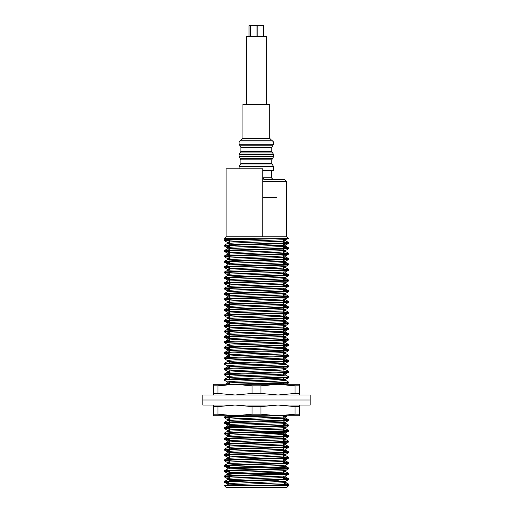 <?xml version="1.0" encoding="UTF-8"?>
<svg xmlns="http://www.w3.org/2000/svg" width="513" height="513" viewBox="0 0 513 513"><rect width="100%" height="100%" fill="white"/><g stroke="black" fill="none" stroke-linecap="round" stroke-linejoin="round"><path stroke-width="0.77" d="M282.984 468.382L283.702 467.664L229.298 467.664L229.298 464.913L229.298 468.76M229.298 463.393L229.298 459.539L229.298 463.393M229.298 458.026L229.298 438.07L229.298 458.026M282.984 427.22L283.702 426.508L229.298 426.508L229.298 415.767L229.298 436.55L229.298 432.587L230.016 431.875M283.702 470.754L283.702 474.602L283.702 473.749L229.298 473.749L230.016 473.031M255.224 485.561L288.71 485.561L286.921 487.35L226.079 487.35L224.29 485.561L263.611 485.336L287.261 484.439L288.678 484.144L284.657 483.753M228.824 481.957L224.322 481.457L232.851 480.861L287.261 479.071L288.678 478.776L283.702 478.334M229.298 476.615L224.322 476.09L232.851 475.493L287.261 473.704L288.678 473.409L283.702 472.96M229.298 471.248L224.322 470.722L232.851 470.126L287.261 468.337L288.678 468.036L283.702 467.593M229.298 465.875L224.322 465.355L232.851 464.759L287.261 462.97L288.678 462.668L283.702 462.226M229.298 460.507L224.322 459.988L232.851 459.385L287.261 457.596L288.678 457.301L283.702 456.859M229.298 455.14L224.322 454.614L232.851 454.018L287.261 452.229L288.678 451.934L283.702 451.491M229.298 449.773L224.322 449.247L232.851 448.651L287.261 446.861L288.678 446.566L283.702 446.118M229.298 444.405L224.322 443.88L232.851 443.283L287.261 441.494L288.678 441.193L283.702 440.75M229.298 439.032L224.322 438.512L232.851 437.916L287.261 436.127L288.678 435.826L283.702 435.383M229.298 433.665L224.322 433.145L232.851 432.542L287.261 430.753L288.678 430.458L283.702 430.016M229.298 428.297L224.322 427.771L232.851 427.175L287.261 425.386L288.678 425.091L283.702 424.649M229.298 422.93L224.322 422.404L232.851 421.808L287.261 420.019L288.678 419.724L283.702 419.275M229.298 417.563L225.739 417.332L224.29 417.075L225.085 416.889L255.224 415.767M231.709 384.275L287.261 382.435L288.678 382.14L285.767 380.46L283.343 380.152M226.759 379.832L224.29 379.498L225.085 379.306L232.851 378.857L287.261 377.068L288.678 376.773L285.767 375.093L283.343 374.785M226.759 374.464L224.29 374.124L225.085 373.939L232.851 373.49L287.261 371.701L288.678 371.406L285.767 369.719L283.343 369.411M226.759 369.097L224.29 368.757L225.085 368.571L232.851 368.122L287.261 366.333L288.678 366.032L285.767 364.352L283.343 364.044M226.759 363.723L224.29 363.39L225.085 363.198L232.851 362.755L287.261 360.966L288.678 360.665L283.343 360.203M226.759 358.356L224.29 358.023L225.085 357.83L232.851 357.381L287.261 355.592L288.71 355.336L287.915 355.15L283.343 354.836M226.759 352.989L224.29 352.655L225.085 352.463L232.851 352.014L287.261 350.225L288.71 349.969L287.915 349.776L283.343 349.468M226.759 347.622L224.29 347.282L225.085 347.096L232.851 346.647L287.261 344.858L288.71 344.601L287.915 344.409L283.343 344.101M226.759 342.254L224.29 341.915L225.085 341.729L232.851 341.28L287.261 339.491L288.71 339.234L287.915 339.042L283.343 338.734M226.759 336.881L224.29 336.547L225.085 336.355L232.851 335.912L287.261 334.123L288.678 333.822L283.343 333.36M226.759 331.513L224.29 331.18L225.085 330.988L232.851 330.539L287.261 328.75L288.71 328.493L287.915 328.307L283.343 327.993M226.759 326.146L224.29 325.813L225.085 325.62L232.851 325.171L287.261 323.382L288.71 323.126L287.915 322.933L283.343 322.626M229.657 320.946L224.322 320.401L232.851 319.804L287.261 318.015L288.71 317.759L287.915 317.566L283.343 317.258M229.657 315.572L224.322 315.033L232.851 314.437L287.261 312.648L288.678 312.346L283.343 311.885M229.657 310.205L224.322 309.666L232.851 309.07L287.261 307.281L288.678 306.979L283.343 306.517M229.657 304.837L224.322 304.299L232.851 303.696L287.261 301.907L288.71 301.65L287.915 301.464L283.343 301.15M229.657 299.47L224.322 298.925L232.851 298.329L287.261 296.54L288.71 296.283L287.915 296.091L283.343 295.783M229.657 294.096L224.322 293.558L232.851 292.961L287.261 291.172L288.71 290.916L287.915 290.724L283.343 290.416M229.657 288.729L224.322 288.191L232.851 287.594L287.261 285.805L288.678 285.504L283.343 285.042M229.657 283.362L224.322 282.823L232.851 282.227L287.261 280.431L288.71 280.175L287.915 279.989L283.343 279.675M229.657 277.995L224.322 277.45L232.851 276.853L287.261 275.064L288.71 274.808L287.915 274.622L283.343 274.308M229.657 272.627L224.322 272.082L232.851 271.486L287.261 269.697L288.71 269.44L287.915 269.248L283.343 268.94M229.657 267.254L224.322 266.715L232.851 266.119L287.261 264.33L288.71 264.073L287.915 263.881L283.343 263.573M229.657 261.886L224.322 261.348L232.851 260.751L287.261 258.962L288.678 258.661L283.343 258.199M229.657 256.519L224.322 255.981L232.851 255.384L287.261 253.589L288.71 253.332L287.915 253.146L283.343 252.832M229.657 251.152L224.322 250.607L232.851 250.011L287.261 248.221L288.71 247.965L287.915 247.773L283.343 247.465M229.657 245.785L224.322 245.24L232.851 244.643L287.261 242.854L288.71 242.598L287.915 242.405L283.343 242.098M229.657 240.411L225.739 240.167L224.29 239.911L225.085 239.725L246.952 238.827L288.71 238.603L286.921 236.814L226.079 236.814L224.29 238.603L255.224 238.603M278.367 485.561L288.678 484.894L284.837 484.432M228.651 482.624L224.29 482.169L232.851 481.534L287.261 479.745L288.678 479.527L287.915 479.296L283.702 479.001M229.298 477.289L224.29 476.801L232.851 476.167L287.261 474.378L288.678 474.159L287.915 473.929L283.702 473.634M229.298 471.915L224.29 471.434L232.851 470.799L287.261 469.01L288.678 468.792L287.915 468.561L283.702 468.266M229.298 466.548L224.29 466.067L232.851 465.426L287.261 463.637L288.678 463.419L287.915 463.194L283.702 462.899M229.298 461.181L224.29 460.7L232.851 460.058L287.261 458.269L288.678 458.051L287.915 457.82L283.702 457.532M229.298 455.813L224.29 455.326L232.851 454.691L287.261 452.902L288.678 452.684L287.915 452.453L283.702 452.158M229.298 450.446L224.29 449.959L232.851 449.324L287.261 447.535L288.678 447.317L287.915 447.086L283.702 446.791M229.298 445.072L224.29 444.591L232.851 443.957L287.261 442.161L288.678 441.95L287.915 441.719L283.702 441.424M229.298 439.705L224.29 439.224L232.851 438.583L287.261 436.794L288.678 436.576L287.915 436.351L283.702 436.056M229.298 434.338L224.29 433.857L232.851 433.216L287.261 431.427L288.678 431.209L287.915 430.978L283.702 430.689M229.298 428.971L224.29 428.483L232.851 427.848L287.261 426.059L288.678 425.841L287.915 425.61L283.702 425.315M229.298 423.597L224.322 423.154L225.085 422.924L278.367 421.135L287.261 420.692L288.71 420.429L286.241 420.096M229.298 418.23L224.29 417.749L232.851 417.114L278.367 415.767M253.576 384.275L287.261 383.108L288.678 382.89L287.915 382.66L283.343 382.352M229.657 382.198L227.233 381.89L224.322 380.21L225.085 379.979L278.367 378.19L287.261 377.741L288.71 377.485L286.241 377.145M229.657 376.831L227.233 376.523L224.322 374.836L225.085 374.612L278.367 372.823L287.261 372.374L288.71 372.117L286.241 371.778M229.657 371.463L227.233 371.149L224.322 369.469L225.085 369.238L287.261 367.007L288.678 366.789L287.915 366.558L283.343 366.244M229.657 366.09L227.233 365.782L224.322 364.102L225.085 363.871L278.367 362.082L287.261 361.633L288.71 361.376L286.241 361.043M229.657 360.722L227.233 360.415L224.322 358.734L225.085 358.504L278.367 356.715L287.261 356.266L288.71 356.009L286.241 355.676M229.657 353.829L225.739 353.585L224.322 353.367L225.085 353.136L278.367 351.347L287.261 350.898L288.71 350.642L286.241 350.302M229.657 348.455L224.29 347.955L232.851 347.32L287.261 345.531L288.678 345.313L287.915 345.082L283.343 344.768M229.657 344.614L227.233 344.306L224.322 342.626L225.085 342.395L287.261 340.164L288.678 339.946L287.915 339.715L283.343 339.401M229.657 337.721L224.29 337.221L232.851 336.579L287.261 334.79L288.678 334.572L287.915 334.348L283.343 334.034M229.657 332.353L224.29 331.853L232.851 331.212L287.261 329.423L288.678 329.205L287.915 328.974L283.343 328.666M229.657 326.98L224.29 326.48L232.851 325.845L287.261 324.056L288.678 323.838L287.915 323.607L283.343 323.299M229.657 321.613L224.29 321.112L232.851 320.478L287.261 318.688L288.678 318.47L287.915 318.24L283.343 317.925M229.657 316.245L224.29 315.745L232.851 315.11L287.261 313.315L288.678 313.103L287.915 312.872L283.343 312.558M229.657 310.878L224.29 310.378L232.851 309.737L287.261 307.947L288.678 307.729L287.915 307.499L283.343 307.191M229.657 305.511L224.29 305.004L232.851 304.369L287.261 302.58L288.678 302.362L287.915 302.131L283.343 301.824M229.657 300.137L224.29 299.637L232.851 299.002L287.261 297.213L288.678 296.995L287.915 296.764L283.343 296.456M229.657 294.77L224.29 294.27L232.851 293.635L287.261 291.846L288.678 291.628L287.915 291.397L283.343 291.083M229.657 289.403L224.29 288.902L232.851 288.261L287.261 286.472L288.678 286.26L287.915 286.03L283.343 285.715M229.657 284.035L224.29 283.535L232.851 282.894L287.261 281.105L288.678 280.887L287.915 280.656L283.343 280.348M229.657 278.668L224.29 278.161L232.851 277.527L287.261 275.738L288.678 275.519L287.915 275.289L283.343 274.981M229.657 273.294L224.29 272.794L232.851 272.159L287.261 270.37L288.678 270.152L287.915 269.921L283.343 269.614M229.657 267.927L224.29 267.427L232.851 266.792L287.261 265.003L288.678 264.785L287.915 264.554L283.343 264.24M229.657 262.56L224.29 262.06L232.851 261.418L287.261 259.629L288.678 259.411L287.915 259.187L283.343 258.873M229.657 257.193L224.29 256.692L232.851 256.051L287.261 254.262L288.678 254.044L287.915 253.813L283.343 253.505M229.657 251.825L224.29 251.319L232.851 250.684L287.261 248.895L288.678 248.677L287.915 248.446L283.343 248.138M229.657 246.452L224.29 245.951L232.851 245.317L287.261 243.528L288.678 243.309L287.915 243.079L283.343 242.764M229.657 241.084L224.29 240.584L232.851 239.949L279.688 238.603M229.298 470.28L229.298 480.194L278.367 480.194M276.789 197.447L262.784 197.447L276.789 197.447M285.51 238.603L287.517 238.603L285.767 239.622L283.343 239.225M227.907 485.381L227.195 485.189L227.919 485.003L234.98 484.554L284.491 482.765L285.805 482.509L284.247 482.226M224.322 481.457L227.919 479.629L276.392 477.84L284.491 477.398L285.767 477.096L283.702 476.814M227.195 474.454L234.98 473.813L276.392 472.473L284.491 472.024L285.767 471.723L283.702 471.447M224.322 470.722L227.919 468.895L276.392 467.106L284.491 466.657L285.767 466.355L283.702 466.073M224.322 465.355L227.919 463.528L276.392 461.738L284.491 461.29L285.767 460.988L283.702 460.706M229.298 457.333L227.195 457.006L227.195 458.327L276.392 456.371L284.491 455.922L285.767 455.621L283.702 455.339M229.298 453.306L227.195 452.979L227.919 452.787L234.98 452.344L284.491 450.555L285.767 450.254L283.702 449.972M229.298 447.939L227.195 447.612L227.919 447.419L234.98 446.97L284.491 445.181L285.767 444.88L283.702 444.604M229.298 442.565L227.195 442.244L227.919 442.052L234.98 441.603L284.491 439.814L285.767 439.513L283.702 439.231M224.322 438.512L227.919 436.685L276.392 434.896L284.491 434.447L285.767 434.145L283.702 433.863M229.298 431.831L227.195 431.504L227.919 431.318L234.98 430.869L284.491 429.08L285.767 428.778L283.702 428.496M229.298 426.463L227.195 426.136L227.919 425.944L234.98 425.501L284.491 423.712L285.767 423.411L283.702 423.129M229.298 421.09L227.195 420.769L227.919 420.577L234.98 420.128L284.491 418.339L285.767 418.037L283.702 417.762M229.657 383.538L227.195 383.185L227.919 382.999L234.98 382.551L276.392 381.21L285.767 380.46M229.657 378.171L227.195 377.818L227.919 377.626L234.98 377.183L276.392 375.837L285.767 375.093M229.657 372.804L227.195 372.451L227.919 372.258L234.98 371.816L276.392 370.469L285.767 369.719M229.657 367.436L227.195 367.084L227.919 366.891L234.98 366.442L276.392 365.102L285.767 364.352M229.657 362.063L227.195 361.71L227.919 361.524L234.98 361.075L284.491 359.286L285.767 358.985L283.343 358.677M229.657 356.695L227.195 356.343L227.919 356.157L234.98 355.708L284.491 353.919L285.767 353.617L283.343 353.31M229.657 351.328L227.195 350.975L227.919 350.783L234.98 350.341L284.491 348.551L285.767 348.25L283.343 347.942M229.657 345.961L227.195 345.608L227.919 345.416L234.98 344.967L284.491 343.178L285.767 342.876L283.343 342.569M229.657 340.594L227.195 340.241L227.919 340.048L234.98 339.6L284.491 337.81L285.767 337.509L283.343 337.201M229.657 335.22L227.195 334.867L227.919 334.681L234.98 334.232L284.491 332.443L285.767 332.142L283.343 331.834M229.657 329.853L227.195 329.5L227.919 329.314L234.98 328.865L284.491 327.076L285.767 326.775L283.343 326.467M229.657 324.485L227.195 324.133L227.919 323.94L234.98 323.498L284.491 321.709L285.767 321.407L283.343 321.1M229.657 319.118L227.195 318.765L227.919 318.573L234.98 318.124L284.491 316.335L285.767 316.034L283.343 315.726M229.657 313.751L227.195 313.398L227.919 313.206L234.98 312.757L284.491 310.968L285.767 310.666L283.343 310.359M229.657 308.377L227.195 308.024L227.919 307.838L234.98 307.39L284.491 305.601L285.767 305.299L283.343 304.991M229.657 303.01L227.195 302.657L227.919 302.471L234.98 302.022L284.491 300.233L285.767 299.932L283.343 299.624M224.322 298.925L227.919 297.098L276.392 295.308L284.491 294.866L285.767 294.565L283.343 294.25M227.195 291.923L234.98 291.281L276.392 289.941L284.491 289.492L285.767 289.191L283.343 288.883M224.322 288.191L227.919 286.363L276.392 284.574L284.491 284.125L285.767 283.824L283.343 283.516M224.322 282.823L227.919 280.996L276.392 279.207L284.491 278.758L285.767 278.456L283.343 278.149M224.322 277.45L227.919 275.628L276.392 273.833L284.491 273.391L285.767 273.089L283.343 272.781M224.322 272.082L227.919 270.255L276.392 268.466L284.491 268.017L285.767 267.715L283.343 267.408M224.322 266.715L227.919 264.888L276.392 263.098L284.491 262.65L285.767 262.348L283.343 262.04M229.657 260.059L227.195 259.706M224.322 261.348L227.919 259.52L276.392 257.731L284.491 257.282L285.767 256.981L283.343 256.673M229.657 254.692L227.195 254.339M224.322 255.981L227.919 254.153L276.392 252.364L284.491 251.915L285.767 251.614L283.343 251.306M229.657 249.324L227.195 248.972L227.919 248.779L234.98 248.337L284.491 246.548L285.767 246.246L283.343 245.939M229.657 243.957L227.195 243.604L227.919 243.412L234.98 242.963L284.491 241.174L285.767 240.873L283.343 240.565M228.259 484.08L227.195 483.849L227.919 483.656L234.98 483.214L284.491 481.425L285.767 481.207L288.678 479.527M229.298 478.809L227.233 478.526L227.919 478.289L234.98 477.84L284.491 476.051L285.767 475.84L288.678 474.159M229.298 473.435L227.233 473.153L227.919 472.922L234.98 472.473L284.491 470.684L285.767 470.472L288.678 468.792M229.298 468.068L227.233 467.785L227.919 467.555L234.98 467.106L276.392 465.766L285.805 465.06L285.805 466.4M229.298 462.7L227.233 462.418L227.919 462.187L234.98 461.738L284.491 459.949L285.805 459.693L283.702 459.366M227.195 457.006L285.805 454.319L285.805 455.666M229.298 451.959L227.233 451.684L227.919 451.446L234.98 450.998L276.392 449.657L285.805 448.952L285.805 450.292M229.298 446.592L227.233 446.31L227.919 446.079L234.98 445.63L284.491 443.841L285.805 443.585L283.702 443.258M229.298 441.225L227.233 440.943L227.919 440.712L234.98 440.263L284.491 438.474L285.805 438.217L283.702 437.89M229.298 435.858L227.233 435.575L227.919 435.345L234.98 434.896L284.491 433.107L285.805 432.85L283.702 432.523M229.298 430.49L227.233 430.208L227.919 429.971L234.98 429.528L284.491 427.733L285.805 427.476L283.702 427.156M229.298 425.117L227.233 424.841L227.919 424.604L234.98 424.155L284.491 422.366L285.805 422.109L283.702 421.782M229.298 419.749L227.233 419.467L227.919 419.236L234.98 418.788L284.491 416.998L285.805 416.742L283.702 416.415M284.478 384.275L283.343 384.179M227.233 381.89L234.98 381.21L284.491 379.421L285.805 379.158L283.343 378.812M227.233 376.523L234.98 375.837L276.392 374.496L284.491 374.048L285.805 373.791L283.343 373.438M227.233 371.149L234.98 370.469L276.392 369.129L284.491 368.68L285.805 368.424L283.343 368.071M227.233 365.782L234.98 365.102L276.392 363.762L284.491 363.313L285.805 363.057L283.343 362.704M227.233 360.415L234.98 359.735L276.392 358.395L284.491 357.946L285.805 357.689L283.343 357.337M229.657 355.355L227.233 355.047L227.919 354.81L234.98 354.368L284.491 352.578L285.805 352.316L283.343 351.969M229.657 349.988L227.233 349.68L227.919 349.443L234.98 348.994L284.491 347.205L285.805 346.948L283.343 346.596M227.233 344.306L234.98 343.627L276.392 342.286L284.491 341.838L285.805 341.581L283.343 341.228M229.657 339.247L227.233 338.939L227.919 338.708L234.98 338.259L284.491 336.47L285.805 336.214L283.343 335.861M229.657 333.88L227.233 333.572L227.919 333.341L234.98 332.892L284.491 331.103L285.805 330.847L283.343 330.494M229.657 328.512L227.233 328.205L227.919 327.967L234.98 327.525L284.491 325.729L285.805 325.473L283.343 325.12M229.657 323.145L227.233 322.837L227.919 322.6L234.98 322.151L284.491 320.362L285.805 320.106L283.343 319.753M229.657 317.771L227.233 317.464L227.919 317.233L234.98 316.784L276.392 315.444L285.805 314.738L285.805 316.079M229.657 312.404L227.233 312.096L227.919 311.866L234.98 311.417L284.491 309.628L285.767 309.416L288.678 307.729M285.805 310.711L285.805 309.371L283.343 309.018M229.657 307.037L227.233 306.729L227.919 306.492L234.98 306.049L284.491 304.26L285.767 304.042L288.678 302.362M229.657 301.67L227.233 301.362L227.919 301.125L234.98 300.682L284.491 298.887L285.767 298.675L288.678 296.995M229.657 296.302L227.233 295.995L227.919 295.757L234.98 295.308L284.491 293.519L285.767 293.308L288.678 291.628M229.657 290.929L227.233 290.621L227.919 290.39L234.98 289.941L284.491 288.152L285.767 287.94L288.678 286.26M229.657 285.561L227.233 285.254L227.919 285.023L234.98 284.574L284.491 282.785L285.767 282.573L288.678 280.887M229.657 280.194L227.233 279.886L227.919 279.649L234.98 279.207L284.491 277.418L285.767 277.2L288.678 275.519M229.657 274.827L227.233 274.519L227.919 274.282L234.98 273.833L276.392 272.493L285.805 271.787M229.657 269.46L227.233 269.152L227.919 268.915L234.98 268.466L276.392 267.126L285.805 266.42L285.805 267.76M229.657 264.086L227.233 263.778L227.919 263.547L234.98 263.098L284.491 261.309L285.805 261.053L283.343 260.7M229.657 258.719L227.233 258.411L227.919 258.18L234.98 257.731L276.392 256.391L285.805 255.686L285.805 257.026M229.657 253.351L227.233 253.044L227.919 252.806L234.98 252.364L284.491 250.575L285.805 250.312L283.343 249.966M229.657 247.984L227.233 247.676L227.919 247.439L234.98 246.99L284.491 245.201L285.805 244.945L283.343 244.592M229.657 242.617L227.233 242.303L227.919 242.072L234.98 241.623L285.767 239.622M299.451 385.834L299.451 384.275L277.975 384.275L295.02 385.834L295.02 393.445L299.451 393.445L299.451 385.834L295.02 385.834M299.451 395.01L299.451 393.445M252.069 393.445L260.931 393.445L260.931 385.834L277.975 384.275L235.025 384.275L252.069 385.834L252.069 393.445L235.025 395.01L217.98 393.445L217.98 385.834L235.025 384.275L213.549 384.275L213.549 395.01M260.931 393.445L277.975 395.01L295.02 393.445M213.549 393.445L217.98 393.445M260.931 385.834L252.069 385.834M217.98 385.834L213.549 385.834M217.082 395.01L202.815 395.01L202.815 405.033L310.185 405.033L310.185 400.018L202.815 400.018L310.185 400.018L310.185 395.01L217.082 395.01M264.189 179.55L284.593 179.55L266.523 179.55L273.147 179.55L271.358 177.761L263.355 177.761A1.789 0.834 90 0 0 264.189 179.55M286.382 236.814L286.382 181.339L284.593 179.55M299.451 406.597L295.02 406.597L277.975 405.033L260.931 406.597L260.931 414.203L277.975 415.767L299.451 415.767L299.451 405.033M213.549 405.033L213.549 415.767L235.025 415.767L217.98 414.203L217.98 406.597L235.025 405.033L252.069 406.597L252.069 414.203L235.025 415.767L277.975 415.767L295.02 414.203L299.451 414.203M295.02 406.597L295.02 414.203M252.069 414.203L260.931 414.203M213.549 414.203L217.98 414.203M260.931 406.597L252.069 406.597M217.98 406.597L213.549 406.597M273.544 144.236L239.103 144.236L239.103 141.973L273.544 141.973L273.544 144.236L271.755 147.34L271.755 151.399L273.544 154.496L273.544 156.766L271.755 159.864L271.755 163.442L273.544 166.545L273.544 170.579L262.784 170.579M269.748 138.388L242.905 138.388L242.905 104.389L269.748 104.389L269.748 138.388L271.537 140.177M273.544 141.973L271.755 140.177L240.898 140.177L239.103 141.973M266.343 104.389L266.343 36.385L246.304 36.385L246.304 104.389M263.631 36.385L263.631 25.65L249.017 25.65L249.017 36.385M262.784 236.814L226.079 236.814L226.079 168.815L262.784 168.815L262.784 236.814M229.298 432.587L283.702 432.587L283.702 463.867L283.702 426.508M262.784 181.339L286.382 181.339M273.544 166.545L239.103 166.545L239.103 168.815M272.647 164.994L240.001 164.994L239.103 166.545M271.755 163.442L240.898 163.442L240.001 164.994M271.755 159.864L240.898 159.864L240.898 163.442M272.647 158.318L240.001 158.318L240.898 159.864M273.544 156.766L239.103 156.766L240.001 158.318M273.544 154.496L239.103 154.496L239.103 156.766M272.647 152.945L240.001 152.945L239.103 154.496M271.755 151.399L240.898 151.399L240.001 152.945M271.755 147.34L240.898 147.34L240.898 151.399M272.647 145.788L240.001 145.788L240.898 147.34M283.702 467.664L283.702 469.235M283.702 479.969L283.702 476.122L283.702 479.969M288.71 484.856L288.71 484.182M288.71 479.488L288.71 478.815M288.71 474.121L288.71 473.448M288.71 468.747L288.71 468.08M288.71 463.38L288.71 462.707M288.71 458.013L288.71 457.34M288.71 452.646L288.71 451.972M288.71 447.278L288.71 446.605M288.71 441.905L288.71 441.238M288.71 436.537L288.71 435.864M288.71 431.17L288.71 430.497M288.71 425.803L288.71 425.13M288.71 420.429L288.71 419.762M288.71 382.852L288.71 382.179M288.71 377.485L288.71 376.811M288.71 372.117L288.71 371.444M288.71 366.744L288.71 366.077M288.71 361.376L288.71 360.703M288.71 356.009L288.71 355.336M288.71 350.642L288.71 349.969M288.71 345.275L288.71 344.601M288.71 339.901L288.71 339.234M288.71 334.534L288.71 333.86M288.71 329.166L288.71 328.493M288.71 323.799L288.71 323.126M288.71 318.426L288.71 317.759M288.71 313.058L288.71 312.391M288.71 307.691L288.71 307.018M288.71 302.324L288.71 301.65M288.71 296.956L288.71 296.283M288.71 291.583L288.71 290.916M288.71 286.216L288.71 285.549M288.71 280.848L288.71 280.175M288.71 275.481L288.71 274.808M288.71 270.114L288.71 269.44M288.71 264.74L288.71 264.073M288.71 259.373L288.71 258.699M288.71 254.006L288.71 253.332M288.71 248.638L288.71 247.965M288.71 243.271L288.71 242.598M224.29 482.169L224.29 481.502M224.29 476.801L224.29 476.128M224.29 471.434L224.29 470.761M224.29 466.067L224.29 465.394M224.29 460.7L224.29 460.026M224.29 455.326L224.29 454.659M224.29 449.959L224.29 449.285M224.29 444.591L224.29 443.918M224.29 439.224L224.29 438.551M224.29 433.857L224.29 433.184M224.29 428.483L224.29 427.816M224.29 423.116L224.29 422.443M224.29 417.749L224.29 417.075M224.29 380.165L224.29 379.498M224.29 374.798L224.29 374.124M224.29 369.431L224.29 368.757M224.29 364.063L224.29 363.39M224.29 358.696L224.29 358.023M224.29 353.322L224.29 352.655M224.29 347.955L224.29 347.282M224.29 342.588L224.29 341.915M224.29 337.221L224.29 336.547M224.29 331.853L224.29 331.18M224.29 326.48L224.29 325.813M224.29 321.112L224.29 320.439M224.29 315.745L224.29 315.072M224.29 310.378L224.29 309.705M224.29 305.004L224.29 304.337M224.29 299.637L224.29 298.97M224.29 294.27L224.29 293.596M224.29 288.902L224.29 288.229M224.29 283.535L224.29 282.862M224.29 278.161L224.29 277.495M224.29 272.794L224.29 272.127M224.29 267.427L224.29 266.754M224.29 262.06L224.29 261.386M224.29 256.692L224.29 256.019M224.29 251.319L224.29 250.652M224.29 245.951L224.29 245.278M224.29 240.584L224.29 239.911M229.298 480.194L228.016 484.99M284.042 481.463L285.061 485.266M283.343 384.275L283.343 382.679M283.343 380.858L283.343 377.311M283.343 375.484L283.343 371.944M283.343 370.117L283.343 366.577M283.343 364.749L283.343 298.983M283.343 297.457L283.343 293.616M283.343 292.089L283.343 288.248M283.343 286.716L283.343 282.881M283.343 281.348L283.343 277.507M283.343 275.981L283.343 272.14M283.343 270.614L283.343 266.773M283.343 265.247L283.343 238.603M229.657 384.275L229.657 381.492M229.657 379.665L229.657 370.758M229.657 368.93L229.657 365.391M229.657 363.563L229.657 360.017M229.657 358.189L229.657 354.65M229.657 352.822L229.657 349.282M229.657 347.455L229.657 343.915M229.657 342.088L229.657 338.542M229.657 336.72L229.657 293.096M229.657 291.57L229.657 287.729M229.657 286.203L229.657 276.994M229.657 275.462L229.657 271.621M229.657 270.094L229.657 266.253M229.657 264.727L229.657 260.886M229.657 259.36L229.657 250.152M229.657 248.619L229.657 239.411M226.515 238.603L224.322 239.872M288.678 484.144L285.767 482.464M288.678 478.776L285.767 477.096M224.322 476.09L227.233 474.41M288.678 473.409L285.767 471.723M288.678 468.036L285.767 466.355M288.678 462.668L285.767 460.988M224.322 459.988L227.233 458.301M288.678 457.301L285.767 455.621M224.322 454.614L227.233 452.934M288.678 451.934L285.767 450.254M224.322 449.247L227.233 447.567M288.678 446.566L285.767 444.88M224.322 443.88L227.233 442.2M288.678 441.193L285.767 439.513M288.678 435.826L285.767 434.145M224.322 433.145L227.233 431.459M288.678 430.458L285.767 428.778M224.322 427.771L227.233 426.091M288.678 425.091L285.767 423.411M224.322 422.404L227.233 420.724M288.678 419.724L285.767 418.037M224.322 417.037L226.515 415.767M225.278 384.275L227.233 383.14M224.322 379.453L227.233 377.773M224.322 374.086L227.233 372.406M224.322 368.719L227.233 367.039M224.322 363.351L227.233 361.671M288.678 360.665L285.767 358.985M224.322 357.984L227.233 356.298M288.678 355.297L285.767 353.617M224.322 352.611L227.233 350.93M288.678 349.93L285.767 348.25M224.322 347.243L227.233 345.563M288.678 344.563L285.767 342.876M224.322 341.876L227.233 340.196M288.678 339.189L285.767 337.509M224.322 336.509L227.233 334.829M288.678 333.822L285.767 332.142M224.322 331.141L227.233 329.455M288.678 328.455L285.767 326.775M224.322 325.768L227.233 324.088M288.678 323.087L285.767 321.407M224.322 320.401L227.233 318.72M288.678 317.72L285.767 316.034M224.322 315.033L227.233 313.353M288.678 312.346L285.767 310.666M224.322 309.666L227.233 307.986M288.678 306.979L285.767 305.299M224.322 304.299L227.233 302.612M288.678 301.612L285.767 299.932M288.678 296.245L285.767 294.565M224.322 293.558L227.233 291.878M288.678 290.877L285.767 289.191M288.678 285.504L285.767 283.824M288.678 280.136L285.767 278.456M288.678 274.769L285.767 273.089M288.678 269.402L285.767 267.715M288.678 264.028L285.767 262.348M288.678 258.661L285.767 256.981M288.678 253.294L285.767 251.614M224.322 250.607L227.233 248.927M288.678 247.926L285.767 246.246M224.322 245.24L227.233 243.56M288.678 242.559L285.767 240.873M226.515 485.561L227.233 485.144M285.805 482.509L285.805 481.188M285.805 477.135L285.805 475.82M285.805 471.768L285.805 470.447M285.805 461.033L285.805 459.712M285.805 444.925L285.805 443.585M285.805 439.558L285.805 438.217M285.805 434.19L285.805 432.85M285.805 428.823L285.805 427.476M285.805 423.449L285.805 422.109M285.805 418.082L285.805 416.742M285.805 380.505L285.805 379.158M285.805 375.131L285.805 373.791M285.805 369.764L285.805 368.424M285.805 364.397L285.805 363.057M285.805 359.029L285.805 357.689M285.805 353.662L285.805 352.316M285.805 348.289L285.805 346.948M285.805 342.921L285.805 341.581M285.805 337.554L285.805 336.214M285.805 332.187L285.805 330.847M285.805 326.819L285.805 325.473M285.805 321.446L285.805 320.106M285.805 305.344L285.805 303.997M285.805 299.977L285.805 298.656M285.805 294.603L285.805 293.289M285.805 289.236L285.805 287.915M285.805 283.869L285.805 282.548M285.805 278.501L285.805 277.18M285.805 273.134L285.805 271.813M285.805 262.393L285.805 261.053M285.805 251.659L285.805 250.312M285.805 246.285L285.805 244.945M285.805 240.918L285.805 239.577M227.195 485.17L227.195 483.849M227.195 479.822L227.195 478.482M227.195 474.429L227.195 473.114M227.195 469.062L227.195 467.741M227.195 463.694L227.195 462.373M227.195 452.96L227.195 451.639M227.195 447.612L227.195 446.272M227.195 442.244L227.195 440.898M227.195 436.852L227.195 435.531M227.195 431.504L227.195 430.163M227.195 426.136L227.195 424.796M227.195 420.769L227.195 419.422M227.195 383.185L227.195 381.845M227.195 377.818L227.195 376.478M227.195 372.451L227.195 371.111M227.195 367.084L227.195 365.737M227.195 361.71L227.195 360.37M227.195 356.343L227.195 355.002M227.195 350.975L227.195 349.635M227.195 345.608L227.195 344.268M227.195 340.241L227.195 338.894M227.195 334.867L227.195 333.527M227.195 329.5L227.195 328.16M227.195 324.133L227.195 322.792M227.195 318.765L227.195 317.419M227.195 313.398L227.195 312.051M227.195 308.024L227.195 306.684M227.195 302.657L227.195 301.317M227.195 297.271L227.195 295.95M227.195 291.897L227.195 290.576M227.195 286.53L227.195 285.209M227.195 281.162L227.195 279.841M227.195 275.795L227.195 274.474M227.195 270.422L227.195 269.107M227.195 265.054L227.195 263.733M227.195 259.687L227.195 258.366M227.195 254.32L227.195 252.999M227.195 248.972L227.195 247.632M227.195 243.604L227.195 242.264M227.233 483.894L224.322 482.214M227.233 478.526L224.322 476.84M227.233 473.153L224.322 471.473M227.233 467.785L224.322 466.105M285.767 465.105L288.678 463.419M227.233 462.418L224.322 460.738M285.767 459.731L288.678 458.051M227.233 457.051L224.322 455.371M285.767 454.364L288.678 452.684M227.233 451.684L224.322 449.997M285.767 448.997L288.678 447.317M227.233 446.31L224.322 444.63M285.767 443.63L288.678 441.95M227.233 440.943L224.322 439.263M285.767 438.262L288.678 436.576M227.233 435.575L224.322 433.895M285.767 432.889L288.678 431.209M227.233 430.208L224.322 428.528M285.767 427.521L288.678 425.841M227.233 424.841L224.322 423.154M285.767 422.154L288.678 420.474M227.233 419.467L224.322 417.787M285.767 416.787L287.524 415.767M285.767 384.577L288.678 382.89M285.767 379.203L288.678 377.523M285.767 373.836L288.678 372.156M285.767 368.469L288.678 366.789M285.767 363.101L288.678 361.415M285.767 357.728L288.678 356.048M227.233 355.047L224.322 353.367M285.767 352.36L288.678 350.68M227.233 349.68L224.322 347.994M285.767 346.993L288.678 345.313M285.767 341.626L288.678 339.946M227.233 338.939L224.322 337.259M285.767 336.259L288.678 334.572M227.233 333.572L224.322 331.892M285.767 330.885L288.678 329.205M227.233 328.205L224.322 326.524M285.767 325.518L288.678 323.838M227.233 322.837L224.322 321.151M285.767 320.15L288.678 318.47M227.233 317.464L224.322 315.784M285.767 314.783L288.678 313.103M227.233 312.096L224.322 310.416M227.233 306.729L224.322 305.049M227.233 301.362L224.322 299.682M227.233 295.995L224.322 294.308M227.233 290.621L224.322 288.941M227.233 285.254L224.322 283.574M227.233 279.886L224.322 278.206M227.233 274.519L224.322 272.833M285.767 271.832L288.678 270.152M227.233 269.152L224.322 267.465M285.767 266.465L288.678 264.785M227.233 263.778L224.322 262.098M285.767 261.098L288.678 259.411M227.233 258.411L224.322 256.731M285.767 255.724L288.678 254.044M227.233 253.044L224.322 251.364M285.767 250.357L288.678 248.677M227.233 247.676L224.322 245.99M285.767 244.99L288.678 243.309M227.233 242.303L224.322 240.623M287.517 485.567L288.678 484.894M271.358 170.579L271.358 177.761M239.103 144.236L240.001 145.788M242.905 138.388L241.11 140.177M250.568 25.65L250.568 36.385M257.013 25.65L257.013 36.385M257.186 25.65L257.186 36.385"/></g></svg>

